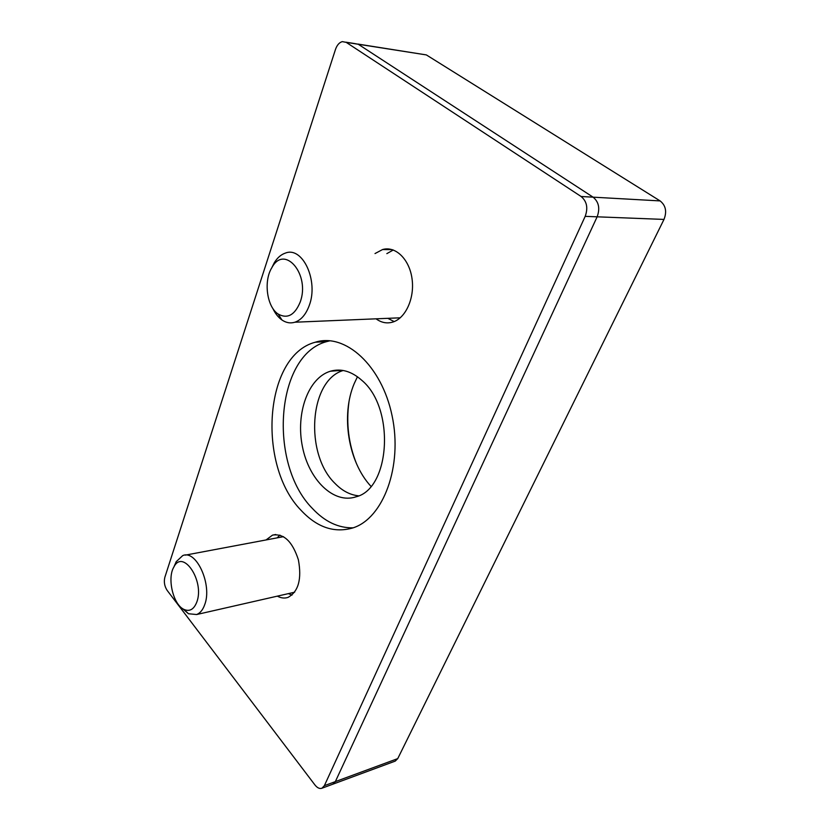 <?xml version="1.0" encoding="UTF-8"?>
<svg xmlns="http://www.w3.org/2000/svg" width="830" height="830" viewBox="0 0 830 830"><rect width="100%" height="100%" fill="white"/><g stroke="black" fill="none" stroke-linecap="round" stroke-linejoin="round"><path stroke-width="1.25" d="M330.101 340.757L326.802 341.576C275.519 354.752 268.017 463.918 312.412 508.458C324.758 521.645 338.318 528.108 353.124 527.839M301.145 510.409C256.854 465.443 264.168 355.489 315.255 342.23C345 332.623 381.707 365.242 392.092 415.799C402.851 466.232 383.346 518.262 353.041 527.87C334.469 533.327 317.164 527.507 301.145 510.409M387.818 318.326L394.167 321.584M393.296 249.986L386.832 253.638L393.296 249.986M375.015 253.565L382.568 249.54C395.485 245.732 409.449 259.209 412.043 278.797C414.824 298.344 405.476 318.533 392.517 322.154C386.759 323.752 381.271 322.642 376.073 318.824M288.404 593.626L292.015 595.068L288.404 593.626M279.928 535.08L277.147 537.861L279.928 535.08M266.057 539.946L272.52 535.122C283.819 533.265 292.44 541.492 298.385 559.814C301.923 579.07 298.478 591.593 288.062 597.372C284.597 598.554 281.028 598.139 277.345 596.137M357.979 44.083L426.35 54.915L660.109 200.912C665.753 205.425 667.05 211.598 663.99 219.421L397.746 758.61L395.236 761.11L332.892 784.174L335.341 781.632L597.133 216.817C600.183 208.496 598.835 201.949 593.097 197.167L358.249 44.249L354.327 43.513L358.249 44.249L593.097 197.167C598.835 201.949 600.183 208.496 597.133 216.817L335.341 781.632L332.892 784.174L321.936 788.23L324.374 785.668L585.181 216.35C588.221 207.946 586.862 201.327 581.114 196.503L346.214 42.361L342.302 41.624C339.273 42.475 336.99 45.1 335.465 49.489L164.859 577.265C163.738 581.923 164.506 586.302 167.152 590.389L314.944 784.962C317.299 787.909 319.623 788.998 321.936 788.23M196.803 602.061C193.878 609.5 189.541 611.928 183.804 609.345C173.138 604.468 166.996 578.168 173.844 567.077C182.859 548.391 204.875 581.052 196.803 602.061M174.456 565.655L176.199 561.692L182.662 555.644C196.233 549.149 212.573 584.88 204.657 604.811C202.811 609.936 200.134 613.183 196.627 614.532L188.483 613.744L182.268 608.4M300.138 302.224C294.692 315.193 287.367 319.135 278.164 314.051C266.876 306.913 263.369 281.007 271.877 267.644C284.462 243.802 310.627 274.626 300.138 302.224M271.732 267.893L274.19 262.903C277.293 257.767 281.069 254.488 285.51 253.046C302.67 246.209 318.762 280.955 309.227 305.533C305.928 314.466 301.155 320.038 294.899 322.216C290.448 323.576 286.122 322.829 281.93 319.975C278.216 317.351 275.145 313.439 272.717 308.241M361.973 380.462C351.64 371.259 341.109 368.178 330.382 371.228C308.096 377.899 295.605 413.527 302.431 446.644C308.895 479.875 333.65 504.339 356.039 496.817C390.339 488.746 395.194 408.204 361.973 380.462M370.927 486.297C348.268 462.02 340.725 415.301 354.192 383.647L357.45 376.747M358.612 495.821C350.073 494.96 342.199 490.821 334.978 483.392C304.506 454.135 309.071 380.503 343.195 370.491M348.932 402.187C346.048 423.352 348.569 443.853 356.495 463.69M397.746 758.61L324.374 785.668M426.35 54.915L346.214 42.361M660.109 200.912L581.114 196.503M663.99 219.421L585.181 216.35M315.255 342.23L326.802 341.576M392.185 249.623L382.568 249.54M275.757 534.52L272.52 535.122M354.327 43.513L345.944 42.195M183.804 609.345L188.483 613.744M173.844 567.077L176.199 561.692M196.627 614.532L294.671 592.195M185.391 555.125L283.507 536.668M278.164 314.051L281.93 319.975M271.877 267.644L274.19 262.903M294.899 322.216L400.257 317.807M342.064 370.315L330.382 371.228"/></g></svg>
